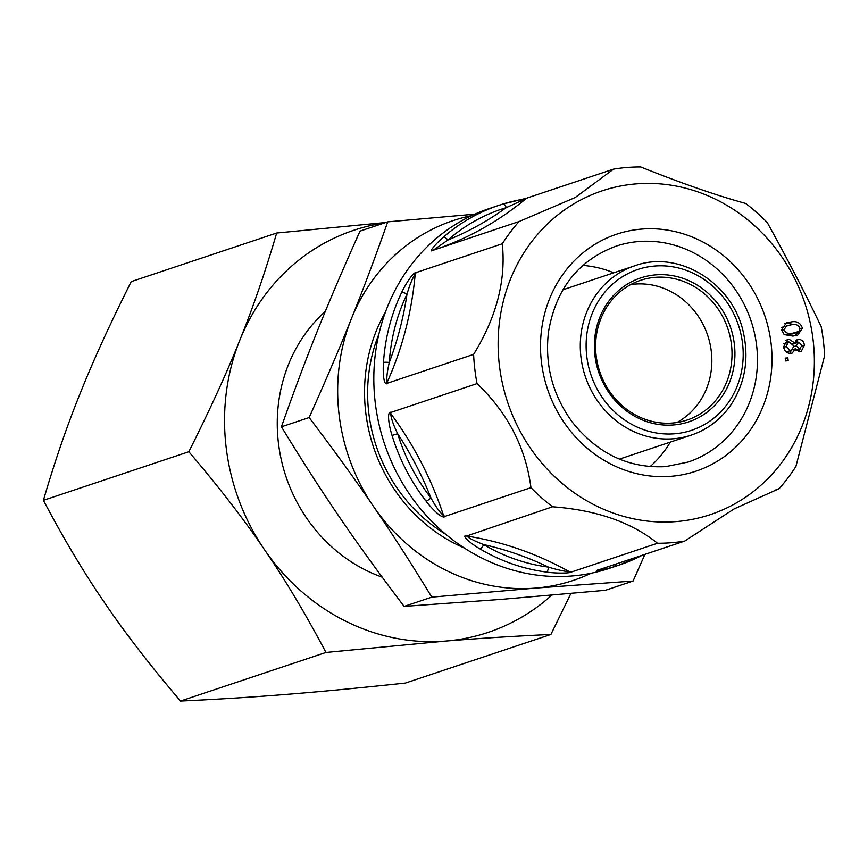 <?xml version="1.0" encoding="UTF-8"?>
<svg xmlns="http://www.w3.org/2000/svg" width="868" height="868" viewBox="0 0 868 868"><rect width="100%" height="100%" fill="white"/><g stroke="black" fill="none" stroke-linecap="round" stroke-linejoin="round"><path stroke-width="1.3" d="M570.916 593.452L550.898 634.454L405.464 683.051C358.951 688.02 319.077 691.818 285.854 694.433C252.36 697.156 217.239 699.358 180.511 701.051C150.251 665.55 125.025 632.891 104.822 603.076C84.348 573.357 63.874 539.104 43.4 500.337C54.76 461.505 67.02 425.841 80.192 393.367C93.082 360.969 110.095 323.721 131.242 281.623L276.675 233.025L385.837 222.501M325.326 311.384A155.079 142.319 71.5 0 0 280.961 458.293A155.079 142.319 71.5 0 0 382.213 577.177M378.86 334.245A155.079 142.319 71.5 0 0 368.748 412.571A155.079 142.319 71.5 0 0 445.685 534.243M385.479 311.992A160.656 147.441 71.5 0 0 365.721 412.278A160.656 147.441 71.5 0 0 464.358 548.044M642.146 555.292A189.669 174.067 -108.5 0 1 618.862 565.187L609.618 568.269A189.669 174.067 -108.5 0 1 384.416 443.559A189.669 174.067 -108.5 0 1 489.4 208.504L498.644 205.412A189.669 174.067 -108.5 0 1 503.234 203.947C511.491 201.17 526.116 198.783 527.69 197.817L613.546 169.119L575.137 197.557L519.075 221.546A189.669 174.067 71.5 0 0 502.301 243.767C506.066 280.375 496.496 317.243 473.613 354.383A189.669 174.067 71.5 0 0 477.042 383.623C507.726 412.832 525.693 447.497 530.945 487.642A189.669 174.067 71.5 0 0 552.58 506.782C596.425 510.069 631.394 522.221 657.499 543.26A189.669 174.067 71.5 0 0 671.148 542.739A189.669 174.067 71.5 0 0 684.668 541.089L733.992 508.995L779.139 488.662A189.669 174.067 71.5 0 0 795.913 466.441L824.6 355.826A189.669 174.067 71.5 0 0 821.161 326.585C804.853 292.581 786.885 257.904 767.269 222.566A189.669 174.067 71.5 0 0 745.623 203.427C716.165 195.343 681.185 183.181 640.714 166.949A189.669 174.067 71.5 0 0 627.065 167.47A189.669 174.067 71.5 0 0 613.546 169.119M779.139 488.662L775.981 489.715M642.201 555.27L618.862 565.187A189.669 174.067 -108.5 0 1 614.262 566.641C606.19 569.365 591.824 571.665 598.801 569.777L684.668 541.089M657.499 543.26L571.643 571.947C570.102 573.401 555.27 573.444 546.482 572.066A4.459 1.617 -82.6 0 0 548.457 567.108A185.199 169.965 -108.5 0 1 483.671 544.583C474.948 541.209 469.262 538.355 466.615 536.012L552.58 506.782M546.482 572.066A189.669 174.067 -108.5 0 1 480.134 548.999C472.333 544.627 460.138 535.165 466.724 535.469M530.945 487.642L445.089 516.33C442.832 519.856 431.765 508.746 426.145 501.237A4.459 0.64 -37.9 0 0 430.951 497.95A185.199 169.965 -108.5 0 1 397.663 433.718C393.399 425.06 391.088 418.354 390.719 413.58L391.186 412.322L477.042 383.623M426.145 501.237A189.669 174.067 -108.5 0 1 392.054 435.454C389.146 426.524 386.336 410.824 391.186 412.322M473.613 354.383L387.757 383.081C383.591 387.443 382.712 371.71 383.482 362.488A4.459 0.716 3.8 0 1 389.287 362.466A185.199 169.965 -108.5 0 1 407.005 294.154C409.544 285.344 412.289 278.595 415.208 273.93L416.445 272.454L502.301 243.767M383.482 362.488A189.669 174.067 -108.5 0 1 401.624 292.538C405.378 284.27 413.667 271.489 416.445 272.454M519.075 221.546L433.219 250.244C427.078 253.738 436.832 242.617 443.494 237.105A4.459 1.66 48.8 0 1 447.888 240.035A185.199 169.965 -108.5 0 1 506.228 207.658L526.366 198.468M676.085 521.592A170.703 156.663 -108.5 0 1 510.471 279.149A170.703 156.663 -108.5 0 1 782.187 257.416A170.703 156.663 -108.5 0 1 676.085 521.592M650.11 466.604A113.795 104.442 71.5 0 0 670.346 442.116M613.763 272.812A113.795 104.442 71.5 0 0 582.873 265.402M655.253 277.337A73.639 67.574 71.5 0 0 640.475 280.353A73.639 67.574 71.5 0 0 599.723 371.613A73.639 67.574 71.5 0 0 687.152 420.025A73.639 67.574 71.5 0 0 730.107 336.686A73.639 67.574 71.5 0 0 655.253 277.337M655.839 274.852A75.863 69.624 71.5 0 0 608.685 392.271A75.863 69.624 71.5 0 0 729.445 382.604A75.863 69.624 71.5 0 0 655.839 274.852M676.78 422.532A73.639 67.574 71.5 0 0 708.462 337.804A73.639 67.574 71.5 0 0 635.083 284.086A73.639 67.574 71.5 0 0 630.678 284.596M550.898 634.454C514.16 636.157 479.049 638.36 445.544 641.072L325.945 652.454L180.511 701.051M325.945 652.454C305.46 613.676 284.986 579.433 264.512 549.715C244.32 519.899 219.094 487.241 188.833 451.74L43.4 500.337M188.833 451.74C209.98 409.631 226.993 372.383 239.883 339.996C253.044 307.511 265.304 271.858 276.675 233.025M551.798 595.144A211.976 194.541 -108.5 0 1 445.544 641.072A211.976 194.541 -108.5 0 1 264.512 549.715A211.976 194.541 -108.5 0 1 239.883 339.996A211.976 194.541 -108.5 0 1 384.318 223M644.946 554.359L633.087 581.039L605.387 590.294L501.791 599.332L404.119 606.396C379.381 573.846 357.952 544.247 339.811 517.588C321.561 490.973 302.107 460.713 281.438 426.806C293.948 391.284 306.057 358.994 317.775 329.959C329.373 300.946 343.457 268.006 360.025 231.116L387.725 221.861L474.85 214.168M633.087 581.039L535.404 588.103L431.808 597.141L404.119 606.396M431.808 597.141C411.139 563.234 391.685 532.974 373.435 506.359C355.294 479.7 333.865 450.101 309.138 417.551L281.438 426.806M309.138 417.551C325.706 380.672 339.789 347.721 351.388 318.719C363.106 289.673 375.215 257.395 387.725 221.861M591.184 573.227A189.669 174.067 -108.5 0 1 535.404 588.103A189.669 174.067 -108.5 0 1 373.435 506.359A189.669 174.067 -108.5 0 1 351.388 318.719A189.669 174.067 -108.5 0 1 471.682 215.622M614.262 566.641A4.459 1.769 -106.7 0 0 615.087 564.341M436.17 249.257A334.701 307.174 71.5 0 0 525.769 198.848L527.69 197.817M433.219 250.244L447.888 240.035A330.241 303.084 71.5 0 0 506.228 207.658A4.459 1.769 73.3 0 0 503.266 203.947L498.644 205.412A189.669 174.067 -108.5 0 0 443.494 237.105M387.757 383.081L387.063 382.484C386.39 378.459 387.128 371.786 389.287 362.466A330.241 303.084 71.5 0 0 407.005 294.154A4.459 1.291 25.7 0 0 401.624 292.538M445.089 516.33L443.613 515.657C439.74 512.25 435.519 506.348 430.951 497.95A330.241 303.084 71.5 0 0 397.663 433.718L392.054 435.454M571.643 571.947L569.571 571.806C563.972 571.274 556.93 569.712 548.457 567.108A330.241 303.084 71.5 0 0 483.671 544.583A4.459 1.215 -59.4 0 1 480.134 548.999M784.184 334.603L792.842 336.079L797.67 335.189L802.401 328.169C800.535 322.874 796.802 320.791 791.182 321.93L786.419 322.798L781.634 329.829L784.184 334.603M796.574 339.963L798.43 339.345L794.795 342.936L789.023 339.236L787.515 339.54L783.63 346.809C784.346 351.128 786.723 353.319 790.759 353.385L792.191 353.102L795.479 348.773L799.96 351.79L801.142 351.551L804.397 345.182C803.844 341.46 801.858 339.518 798.43 339.345L797.453 339.529M785.215 358.115L785.551 360.947L788.177 360.73L787.851 357.898L785.215 358.115M795.479 348.773L792.625 349.728M789.826 353.395L791.236 350.433M789.023 339.236L786.256 340.169M794.795 342.936L792.94 343.554M789.088 342.101L785.659 340.625M804.397 345.182L802.065 345.963M798.224 342.252L795.674 340.842M798.81 351.746L800.177 348.86M787.851 357.898L785.29 358.755M795.294 335.775L798.126 331.999M800.068 328.95L802.401 328.169M791.182 321.93L784.531 323.634M795.446 324.719L786.972 323.33M793.927 346.549L796.238 345.779L799.612 348.958L802.032 345.345L798.69 342.176L793.233 343.999M783.706 347.363L785.996 346.603L790.477 350.553L791.486 350.346L793.884 346.05L789.392 342.068L783.75 343.836M786.224 351.952L791.486 350.346M781.721 330.404L783.999 329.645C785.735 333.062 788.578 334.267 792.517 333.247L798.983 331.435L800.036 328.386C798.321 324.947 795.479 323.731 791.518 324.751L781.71 327.388M784.325 334.69L792.831 333.854L797.041 332.455M790.477 350.553L786.278 351.952M788.372 342.274L785.996 346.603M796.054 350.238L800.253 348.827L796.238 350.086M798.69 342.176L796.238 345.779M792.517 333.247L788.318 334.647M786.95 325.543L783.999 329.645M670.769 476.337A124.959 114.674 71.5 0 0 748.444 282.946A124.959 114.674 71.5 0 0 549.542 298.863A124.959 114.674 71.5 0 0 670.769 476.337M615.976 246.186A113.795 104.442 -108.5 0 1 638.826 241.543A113.795 104.442 -108.5 0 1 754.509 333.258A113.795 104.442 -108.5 0 1 688.118 462.058L665.68 466.626C628.562 468.525 597.379 453.606 572.12 421.87C552.58 394.81 544.692 364.864 548.478 332.032C555.802 288.925 578.305 260.313 615.976 246.186M673.351 438.774A89.252 81.918 -108.5 0 1 582.612 366.839A89.252 81.918 -108.5 0 1 634.682 265.814C679.34 249.224 734.393 283.945 743.833 334.701C748.932 360.415 744.679 383.721 731.073 404.618C720.95 419.32 707.68 429.497 691.264 435.118A89.252 81.918 -108.5 0 1 673.351 438.774M674.512 433.794A84.793 77.816 -108.5 0 1 592.247 313.359A84.793 77.816 -108.5 0 1 727.21 302.563A84.793 77.816 -108.5 0 1 674.512 433.794M387.063 382.484A334.701 307.174 71.5 0 0 415.208 273.93M443.613 515.657A334.701 307.174 71.5 0 0 390.719 413.58M569.571 571.806A334.701 307.174 71.5 0 0 466.615 536.012M634.682 265.814L562.865 289.814M691.264 435.118L619.437 459.118M597.423 570.102L598.638 569.831M526.974 198.175L503.256 203.947"/></g></svg>

